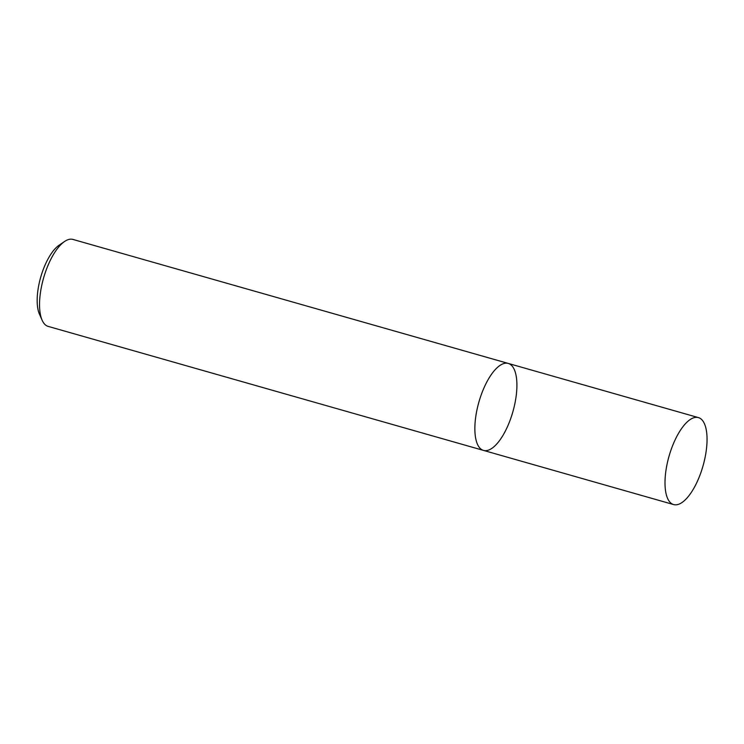 <?xml version="1.0" encoding="UTF-8"?>
<svg xmlns="http://www.w3.org/2000/svg" width="744" height="744" viewBox="0 0 744 744"><rect width="100%" height="100%" fill="white"/><g stroke="black" fill="none" stroke-linecap="round" stroke-linejoin="round"><path stroke-width="1.12" d="M72.949 239.429L508.273 363.435A45.217 17.67 105.9 0 0 478.894 402.076A45.217 17.67 105.9 0 0 483.498 450.408L48.174 326.402A45.217 17.67 -74.1 0 1 42.138 320.236A45.217 17.67 -74.1 0 1 43.571 278.079A45.217 17.67 -74.1 0 1 64.57 241.484A45.217 17.67 -74.1 0 1 72.949 239.429M64.57 241.484L59.064 245.241A39.562 15.457 105.9 0 0 40.697 277.252A39.562 15.457 105.9 0 0 39.441 314.145L42.138 320.236M483.498 450.408A45.217 17.67 105.9 0 0 512.876 411.758A45.217 17.67 105.9 0 0 508.273 363.435L698.411 417.598A45.217 17.67 -74.1 0 1 703.015 465.921A45.217 17.67 -74.1 0 1 673.636 504.571L483.498 450.408A45.217 17.67 105.9 0 1 478.894 402.076A45.217 17.67 105.9 0 1 508.273 363.435M673.636 504.571A45.217 17.67 -74.1 0 1 669.033 456.239A45.217 17.67 -74.1 0 1 698.411 417.598"/></g></svg>
